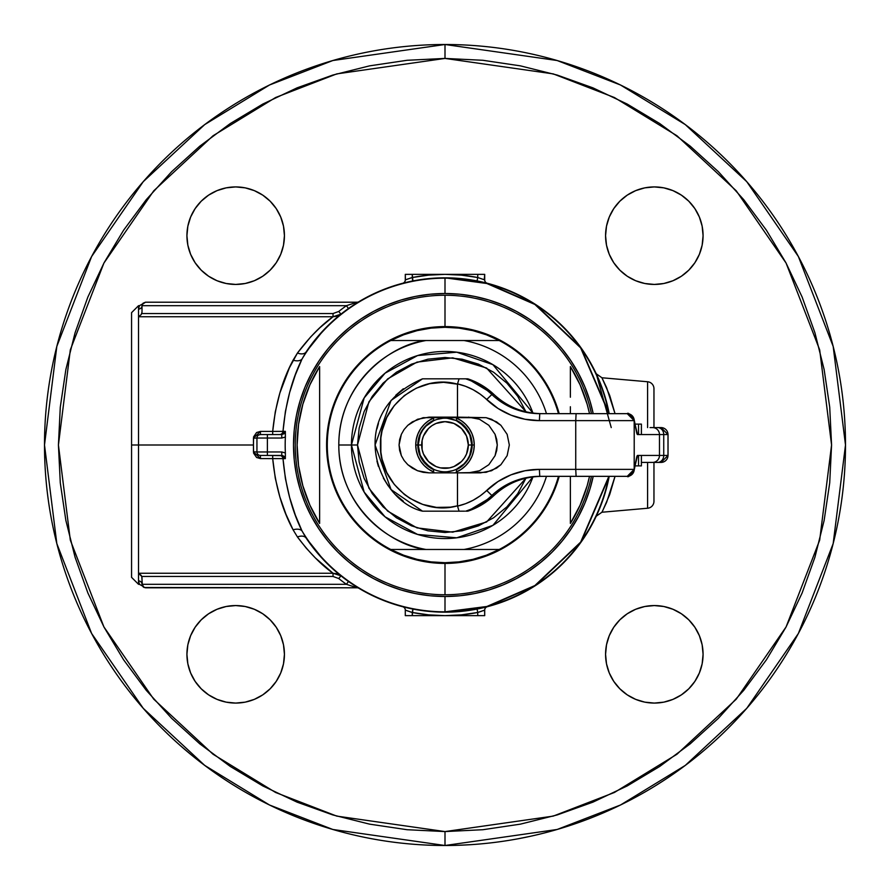 <?xml version="1.0" encoding="UTF-8"?>
<svg xmlns="http://www.w3.org/2000/svg" width="890" height="890" viewBox="0 0 890 890"><rect width="100%" height="100%" fill="white"/><g stroke="black" fill="none" stroke-linecap="round" stroke-linejoin="round"><path stroke-width="1.33" d="M445 326.597L445 327.286L445 326.597A118.403 118.403 0 0 1 559.187 413.661A118.403 118.403 0 0 0 445 326.597L445 295.246A149.754 149.754 0 0 1 591.438 413.661A149.754 149.754 0 0 0 445 295.246L445 326.597A118.403 118.403 0 0 0 326.597 445A118.403 118.403 0 0 0 559.187 476.339A118.403 118.403 0 0 1 445 563.403L445 594.754A149.754 149.754 0 0 0 591.438 476.339A149.754 149.754 0 0 1 445 594.754L445 563.403A118.403 118.403 0 0 1 326.597 445A118.403 118.403 0 0 1 445 326.597M445 562.714L445 563.403L445 562.714L430.949 561.868L417.087 559.354L403.637 555.204L390.777 549.475A117.714 117.714 0 0 1 327.286 445A117.714 117.714 0 0 0 390.777 549.475L464.046 549.475A106.199 106.199 0 0 0 546.471 476.339A106.199 106.199 0 0 1 464.046 549.475L499.223 549.475A117.714 117.714 0 0 1 390.777 549.475L425.954 549.475C393.458 546.46 338.623 508.568 338.801 445A106.199 106.199 0 0 0 425.954 549.475L499.223 549.475A117.714 117.714 0 0 0 558.464 476.339A117.714 117.714 0 0 1 499.223 549.475L486.363 555.204L472.913 559.354L459.051 561.868L445 562.714M570.379 366.569A147.885 147.885 0 0 1 589.525 413.661L587.144 404.205L580.08 384.803L570.379 366.569L570.379 380.82L570.379 366.569M589.525 476.339A147.885 147.885 0 0 1 570.379 523.431L570.379 476.339L570.379 523.431L580.08 505.197L587.144 485.795L589.525 476.339M570.379 397.218L570.379 380.82L570.379 397.218M570.379 413.661L570.379 406.741L570.379 413.661M445 295.246A149.754 149.754 0 0 0 295.246 445A149.754 149.754 0 0 0 445 594.754A149.754 149.754 0 0 1 295.246 445A149.754 149.754 0 0 1 445 295.246M319.621 523.431A147.885 147.885 0 0 1 319.621 366.569L319.621 523.431L309.92 505.197L302.856 485.795L298.55 465.603L297.115 445L298.55 424.397L302.856 404.205L309.92 384.803L319.621 366.569L319.621 523.431M472.167 445A27.167 27.167 0 0 0 456.492 420.392A27.167 27.167 0 0 1 456.492 469.609A27.167 27.167 0 0 0 472.167 445L474.259 445L472.167 445M433.808 472.023L428.746 469.319L424.319 465.681L420.681 461.254L417.977 456.192L416.309 450.707L415.741 445L417.833 445A27.167 27.167 0 0 0 433.608 469.664A27.167 27.167 0 0 1 433.608 420.336A27.167 27.167 0 0 0 417.833 445L415.741 445A29.259 29.259 0 0 1 433.608 418.055M456.492 418.1A29.259 29.259 0 0 1 474.259 445L473.691 450.707L472.023 456.192L473.691 450.707M464.046 340.525A106.199 106.199 0 0 1 546.471 413.661A106.199 106.199 0 0 0 464.046 340.525L390.777 340.525A117.714 117.714 0 0 0 327.286 445A117.714 117.714 0 0 1 499.223 340.525L425.954 340.525A106.199 106.199 0 0 0 338.801 445C338.623 381.432 393.458 343.54 425.954 340.525L390.777 340.525L403.637 334.796L417.087 330.646L430.949 328.132L445 327.286L459.051 328.132L472.913 330.646L486.363 334.796L499.223 340.525A117.714 117.714 0 0 1 558.464 413.661A117.714 117.714 0 0 0 499.223 340.525L464.046 340.525M351.45 445L338.801 445L351.45 445L364.166 492.081L385.092 516.845L417.621 534.456L456.737 537.805L492.926 525.345L532.932 476.929A93.55 93.55 0 0 1 351.45 445L357.502 445L351.45 445A93.55 93.55 0 0 1 532.932 413.071L492.926 364.655L456.737 352.195L417.621 355.544L385.092 373.155L364.166 397.919L351.45 445M525.957 478.197L486.619 521.963L452.721 532.164L416.954 527.881L387.639 511.082L368.905 488.187L357.502 445L359.182 462.066L364.155 478.486L372.243 493.616L383.123 506.877L396.384 517.758L411.514 525.845L427.934 530.818L445 532.498L462.066 530.818L478.486 525.845L493.616 517.758L506.877 506.877L517.758 493.616L525.957 478.197M417.977 433.808L416.309 439.293L417.977 433.808L420.681 428.746L424.319 424.319L428.746 420.681L433.808 417.977M525.957 411.803L517.758 396.384L506.877 383.123L493.616 372.243L478.486 364.155L462.066 359.182L445 357.502L427.934 359.182L411.514 364.155L396.384 372.243L383.123 383.123L372.243 396.384L364.155 411.514L359.182 427.934L357.502 445L368.905 401.813L387.639 378.918L416.954 362.119L452.721 357.836L486.619 368.037L525.957 411.803M433.608 471.945A29.259 29.259 0 0 1 415.741 445L416.309 439.293M456.192 417.977L461.254 420.681L465.681 424.319L469.319 428.746L472.023 433.808L473.691 439.293L474.259 445A29.259 29.259 0 0 1 456.492 471.9M472.023 456.192L469.319 461.254L465.681 465.681L461.254 469.319L456.192 472.023M429.358 378.829L459.051 378.829L457.516 383.89A62.689 62.6 90 0 1 486.685 399.554L491.836 394.504A69.654 69.565 90 0 0 539.752 413.661A69.654 69.565 90 0 1 491.836 394.504L493.983 394.504A69.654 69.565 -90 0 0 467.795 378.829L465.648 378.829A69.654 69.565 90 0 1 491.836 394.504L486.685 399.554A76.618 76.518 -90 0 0 539.396 420.625L539.752 413.661L539.396 420.625L575.741 420.625L576.097 413.661L575.741 420.625L634.181 420.625L575.741 420.625L575.741 469.375L539.396 469.375L524.944 470.754L511.016 474.837L498.111 481.479L480.255 495.797L473.157 500.247L465.537 503.707L457.516 506.11L457.482 472.857L486.151 472.323L496.531 468.162L500.892 464.702L507.144 455.658L509.336 445L507.144 434.342L500.892 425.298L496.531 421.838L486.151 417.677L457.482 417.143L457.516 383.89L465.537 386.293L473.157 389.753L480.255 394.203L498.111 408.521L511.016 415.163L524.944 419.246L539.396 420.625L575.741 420.625L575.741 469.375L634.181 469.375L634.247 420.837L637.54 434.554L659.479 434.554L659.479 455.446L637.54 455.446L634.247 469.164L634.181 420.625A6.964 6.953 -90 0 0 627.239 413.661L539.752 413.661L627.239 413.661L634.169 420.136L633.502 417.61M633.98 418.878L633.947 418.767C630.153 414.117 627.917 412.404 627.239 413.661L634.181 420.625L627.239 413.661M633.502 472.39L634.169 469.864L627.239 476.339L539.752 476.339L627.239 476.339A6.964 6.953 -90 0 0 634.181 469.375L575.741 469.375L576.097 476.339L575.741 469.375L539.396 469.375L539.752 476.339L539.396 469.375A76.618 76.518 -90 0 0 486.685 490.446L491.836 495.496A69.654 69.565 90 0 1 465.648 511.172L467.795 511.172A69.654 69.565 -90 0 0 493.983 495.496L491.836 495.496A69.654 69.565 90 0 1 539.752 476.339A69.654 69.565 90 0 0 491.836 495.496L486.685 490.446A62.689 62.6 90 0 1 457.516 506.11L459.051 511.172L422.516 511.172L462.989 511.172L459.051 511.172L457.482 505.832L450.574 507.155L436.534 507.4L422.795 504.441L410.068 498.445L404.294 494.395L394.281 484.438L386.738 472.479L382.055 459.095L380.864 452.098L380.864 437.902L382.055 430.905L386.738 417.521L394.281 405.562L404.294 395.605L416.264 388.196L429.581 383.69L443.565 382.322L457.482 384.168L457.482 417.143L429.024 417.143L417.555 419.257L407.831 425.298L404.105 429.525L401.346 434.342L399.632 439.56L399.065 445L399.632 450.44L401.346 455.658L399.065 445L401.346 434.342L404.105 429.525L407.831 425.298L412.37 421.838L423.173 417.677L486.151 417.677L491.547 419.257L500.892 425.298L507.144 434.342L509.336 445L507.144 455.658L500.892 464.702L491.547 470.743L480.522 472.857L457.482 472.857L457.482 505.832C420.113 516.656 379.084 484.26 380.464 445C379.084 405.74 420.113 373.344 457.482 384.168L459.051 378.829L467.795 378.829A69.654 69.565 90 0 1 493.983 394.504A69.654 69.565 -90 0 0 541.888 413.661L541.888 413.661A69.654 69.565 -90 0 1 493.983 394.504C507.511 407.03 523.476 413.405 541.888 413.661M627.239 476.339L634.181 469.375L627.239 476.339C627.917 477.596 630.153 475.883 633.947 471.233L633.98 471.122M636.439 430.771A6.964 6.753 168.4 0 1 636.584 432.262A6.964 6.753 -11.6 0 0 636.45 430.86L634.114 419.435A6.964 6.753 168.4 0 1 634.247 420.837L636.584 432.262A76.618 3.927 90 0 0 637.54 434.554L663.74 434.554A6.964 6.108 -90 0 0 657.632 427.589L661.036 427.589A6.964 6.953 90 0 1 667.99 434.554L663.74 434.554L663.74 455.446L667.99 455.446A6.964 6.953 90 0 1 661.036 462.411L657.632 462.411A6.964 6.108 -90 0 0 663.74 455.446L659.479 455.446L659.479 434.554L663.74 434.554L663.74 455.446L637.54 455.446A76.618 3.927 90 0 0 636.584 457.738L634.247 469.164A6.964 6.753 11.6 0 1 634.114 470.565L636.45 459.14A6.964 6.753 -168.4 0 0 636.584 457.738A6.964 6.753 11.6 0 1 636.439 459.229M641.401 455.446L654.083 455.446L638.531 455.446L638.531 465.893L641.39 465.893L641.39 455.446L641.401 465.893L641.401 455.446L637.54 455.446M434.543 511.172L430.293 511.172M429.336 511.172L424.352 511.172M404.105 460.475L401.346 455.658L404.105 460.475L407.831 464.702L404.105 460.475M412.37 468.162L407.831 464.702L417.555 470.743L412.37 468.162M423.173 472.323L417.555 470.743L429.024 472.857L423.173 472.323M654.061 462.411L661.036 462.411A6.964 6.953 -90 0 0 667.99 455.446L667.99 434.554L668.045 455.446L661.081 462.411M661.081 427.589L667.99 434.554A6.964 6.953 -90 0 0 661.036 427.589L652.526 427.589A6.964 6.953 90 0 1 659.479 434.554A6.964 6.953 -90 0 0 652.526 427.589L654.061 427.589M395.805 395.216L403.359 388.752M376.915 428.958L378.428 423.529M378.428 466.471L376.948 461.142M388.174 485.84L383.39 478.175M403.359 501.248L395.794 494.762M468.474 417.143L479.499 419.257L488.844 425.298L495.085 434.342L496.731 439.56L497.276 445L496.731 450.44L495.085 455.658L488.844 464.702L479.499 470.743L468.474 472.857L479.499 470.743L488.844 464.702L495.085 455.658L497.276 445L495.085 434.342L488.844 425.298L479.499 419.257L468.474 417.143M429.024 472.857L457.482 472.857L429.024 472.857M650.045 462.411L652.971 462.411M652.526 462.411L641.401 462.411L652.526 462.411A6.964 6.953 -90 0 0 659.479 455.446A6.964 6.953 90 0 1 652.526 462.411M650.045 427.589L652.971 427.589M541.888 476.339C523.476 476.595 507.511 482.97 493.995 495.496A69.654 69.565 -90 0 1 541.888 476.339L541.888 476.339A69.654 69.565 -90 0 0 493.983 495.496L491.836 495.496A69.654 69.565 -90 0 1 465.648 511.172L466.427 511.172M422.516 378.829L391.055 400.422L375.068 445L391.055 489.578L422.516 511.172C376.103 500.625 344.363 412.226 422.516 378.829L465.648 378.829A69.654 69.565 -90 0 1 491.836 394.504L493.983 394.504L467.795 378.829L466.405 378.829M449.317 378.829L433.931 378.829M433.931 511.172L449.317 511.172M667.99 455.446L663.74 455.446A6.964 6.108 90 0 1 657.632 462.411M464.625 511.172L463.49 511.172M462.533 511.172L457.883 511.172M493.983 495.496A69.654 69.565 90 0 1 467.795 511.172L493.995 495.496M657.632 427.589A6.964 6.108 90 0 1 663.74 434.554L667.99 434.554M430.348 378.829L432.117 378.829M459.329 378.829L462.533 378.829M463.468 378.829L464.591 378.829M634.036 470.899A6.964 6.753 -168.4 0 0 634.247 469.164L634.181 469.375A6.964 6.742 15.4 0 1 633.936 471.288M633.936 418.712A6.964 6.742 164.6 0 1 634.181 420.625L634.247 420.837A6.964 6.753 -11.6 0 0 634.036 419.101M638.531 455.446L638.531 465.893L635.071 465.893L641.39 465.893M638.531 434.554L641.39 434.554L641.39 424.107L638.531 424.107L638.531 434.554L638.531 424.107L635.071 424.107L641.39 424.107L641.39 434.554L638.531 434.554M641.401 424.107L641.401 434.554M428.769 423.651L429.948 422.806M430.193 422.639L426.355 425.732M463.646 425.732L459.819 422.65M456.27 420.67L455.602 420.369L456.492 420.77L456.492 417.143L456.492 420.77L463.957 426.043L469.775 434.743L471.811 445L468.329 445A23.329 23.329 0 0 1 445 468.329A23.329 23.329 0 0 1 421.671 445L418.189 445A26.811 26.811 0 0 0 445 471.811A26.811 26.811 0 0 0 471.811 445A26.811 26.811 0 0 1 445 471.811A26.811 26.811 0 0 1 418.189 445A26.811 26.811 0 0 1 445 418.189A26.811 26.811 0 0 1 471.811 445L469.775 455.257L467.295 459.896L463.957 463.957L456.492 469.23L456.492 472.857L456.492 469.23L455.602 469.631L456.27 469.33M436.879 470.554L440.572 471.444M454.545 470.065L453.132 470.554L454.545 470.065M447.258 471.722L453.132 470.554M434.398 420.369L435.455 419.935L434.398 420.369M436.868 419.446L442.719 418.278M449.428 418.556L455.602 420.369L447.27 418.278M433.608 469.275L433.608 472.857L433.608 469.275L426.043 463.957L420.225 455.257L418.189 445L421.671 445A23.329 23.329 0 0 1 445 421.671A23.329 23.329 0 0 1 468.329 445L466.56 436.067L461.498 428.502L453.933 423.44L445 421.671L436.067 423.44L432.039 425.598L428.502 428.502L423.44 436.067L422.116 440.45L422.116 449.55L423.44 453.933L428.502 461.498L436.067 466.56L440.45 467.884L449.55 467.884L453.933 466.56L461.498 461.498L464.402 457.961L466.56 453.933L468.329 445L471.811 445A26.811 26.811 0 0 0 445 418.189A26.811 26.811 0 0 0 418.189 445L420.225 434.743L422.705 430.104L426.043 426.043L433.608 420.725L433.608 417.143L433.608 420.725M422.705 459.896L430.104 467.295M456.859 469.052L463.957 463.957M467.295 430.104L459.896 422.705M430.638 422.349L426.043 426.043M459.362 422.349L459.93 422.728M466.872 429.481L467.517 430.437M469.697 434.543L470.009 435.321M471.155 439.082L471.411 440.339M418.589 440.339L418.845 439.082M419.991 435.321L420.303 434.543M422.483 430.437L423.128 429.481M460.052 422.806L461.231 423.651M605.567 654.317L606.502 644.805L609.272 635.66L613.777 627.227L619.841 619.841L627.227 613.777L635.66 609.272L644.805 606.502L654.317 605.567A48.761 48.761 0 0 1 703.078 654.317A48.761 48.761 0 0 1 654.317 703.078A48.761 48.761 0 0 1 605.567 654.317A48.761 48.761 0 0 1 654.317 605.567L663.829 606.502L672.973 609.272L681.406 613.777L688.793 619.841L694.856 627.227L699.362 635.66L702.143 644.805L703.078 654.317L702.143 663.829L699.362 672.973L694.856 681.406L688.793 688.793L681.406 694.856L672.973 699.362L663.829 702.143L654.317 703.078L644.805 702.143L635.66 699.362L627.227 694.856L619.841 688.793L613.777 681.406L609.272 672.973L606.502 663.829L605.567 654.317L606.502 663.829M235.683 605.567A48.761 48.761 0 0 1 284.433 654.317A48.761 48.761 0 0 1 235.683 703.078A48.761 48.761 0 0 1 186.922 654.317A48.761 48.761 0 0 1 235.683 605.567L226.171 606.502L235.683 605.567L245.195 606.502L254.34 609.272L262.772 613.777L270.16 619.841L276.223 627.227L280.728 635.66L283.498 644.805L284.433 654.317L283.498 663.829L280.728 672.973L276.223 681.406L270.16 688.793L262.772 694.856L254.34 699.362L245.195 702.143L235.683 703.078L226.171 702.143L217.027 699.362L208.594 694.856L201.207 688.793L195.144 681.406L190.638 672.973L187.857 663.829L186.922 654.317L187.857 644.805L190.638 635.66L195.144 627.227L201.207 619.841L208.594 613.777L217.027 609.272L226.171 606.502M284.433 235.683L283.498 245.195L280.728 254.34L276.223 262.772L270.16 270.16L262.772 276.223L254.34 280.728L245.195 283.498L235.683 284.433A48.761 48.761 0 0 1 186.922 235.683A48.761 48.761 0 0 1 235.683 186.922L245.195 187.857L254.34 190.638L262.772 195.144L270.16 201.207L276.223 208.594L280.728 217.027L283.498 226.171L284.433 235.683L283.498 226.171M654.317 284.433L644.805 283.498L635.66 280.728L627.227 276.223L619.841 270.16L613.777 262.772L609.272 254.34L606.502 245.195L605.567 235.683L606.502 226.171L609.272 217.027L613.777 208.594L619.841 201.207L627.227 195.144L635.66 190.638L644.805 187.857L654.317 186.922A48.761 48.761 0 0 1 703.078 235.683A48.761 48.761 0 0 1 654.317 284.433A48.761 48.761 0 0 1 605.567 235.683A48.761 48.761 0 0 1 654.317 186.922L663.829 187.857L672.973 190.638L681.406 195.144L688.793 201.207L694.856 208.594L699.362 217.027L702.143 226.171L703.078 235.683L702.143 245.195L699.362 254.34L694.856 262.772L688.793 270.16L681.406 276.223L672.973 280.728L663.829 283.498L654.317 284.433L663.829 283.498M647.597 381.754L647.597 427.589L647.597 381.754L601.929 377.761L647.597 381.754A6.964 6.964 0 0 1 653.961 388.696A6.964 6.964 0 0 0 647.597 381.754M647.597 462.411L647.597 508.246A6.964 6.964 0 0 0 653.961 501.304L653.961 462.411L653.961 501.304A6.964 6.964 0 0 1 647.597 508.246L601.929 512.24L647.597 508.246L647.597 462.411M653.961 427.589L653.961 388.696L653.961 427.589M601.929 377.761L609.694 395.427L615.046 413.661L606.624 387.695L601.929 377.761L596.244 373.789L611.241 427.589M600.316 506.811L600.172 506.243M445 612.164L486.986 606.802L535.101 585.798L580.948 542.277L609.205 476.339A167.164 167.164 0 0 1 445 612.164L445 612.164A167.164 167.164 0 0 1 306.116 538.038A167.164 167.164 0 0 0 445 612.164M348.446 581.459L346.433 584.307L348.446 581.459L358.893 588.29A3.482 3.482 0 0 0 357.101 587.789L346.433 584.307L142.011 584.307L144.158 587.522L143.034 586.766L145.493 587.789L357.101 587.789L144.158 587.522L142.011 584.307L346.433 584.307A170.646 170.646 0 0 1 338.767 578.544L333.038 576.464L141.755 576.464L142.456 586.02L139.463 584.307L138.529 580.903L138.529 584.307L138.529 445L253.461 445L253.594 436.868L256.576 432.54L260.425 431.405L272.696 431.405L275.277 411.859L279.827 393.135L289.384 367.837L297.438 353.041A10.446 6.163 -146.2 0 0 306.116 351.962A167.164 167.164 0 0 1 609.205 413.661L580.948 347.723L535.101 304.202L486.986 283.198L445 277.836L486.886 283.521L534.901 304.469L580.647 347.879L608.86 413.661A166.831 166.831 0 0 0 445 278.17L445 293.511A151.489 151.489 0 0 1 593.218 413.661L589.97 401.023L584.964 387.028L578.6 373.589L570.957 360.839L562.102 348.891L552.123 337.877L541.109 327.898L529.161 319.043L516.411 311.4L502.972 305.036L488.977 300.03L474.559 296.415L459.852 294.234L445 293.511L430.148 294.234L415.441 296.415L401.023 300.03L387.028 305.036L373.589 311.4L360.839 319.043L348.891 327.898L337.877 337.877L327.898 348.891L319.043 360.839L311.4 373.589L305.036 387.028L300.03 401.023L296.415 415.441L294.234 430.148L293.511 445L294.234 459.852L296.415 474.559L300.03 488.977L305.036 502.972L311.4 516.411L319.043 529.161L327.898 541.109L337.877 552.123L348.891 562.102L360.839 570.957L373.589 578.6L387.028 584.964L401.023 589.97L415.441 593.585L430.148 595.766L445 596.489L445 611.831A166.831 166.831 0 0 1 301.966 530.852L306.116 538.038A10.446 6.163 -33.8 0 0 297.438 536.959L293.088 529.817A10.446 5.952 154.6 0 1 301.966 530.852L306.116 538.038L323.749 560.077M608.86 476.339L580.647 542.121L534.901 585.531L486.886 606.479L445 611.831A166.831 166.831 0 0 0 608.86 476.339M323.749 329.923L306.116 351.962L301.966 359.148A10.446 5.952 25.4 0 1 293.088 360.183L297.438 353.041L310.755 336.82L319.833 327.776L333.038 316.74L138.529 316.74L138.529 445L131.564 445L131.564 577.343L131.564 445L138.529 445L138.529 573.26L333.038 573.26C321.268 564.861 309.409 552.768 297.438 536.959A10.446 6.163 146.2 0 1 306.116 538.038M445 58.429L553.235 73.892L614.4 97.522L676.945 135.747L736.252 190.816L786.093 263.084L819.679 349.848L831.572 445L819.679 540.152L786.093 626.916L736.252 699.184L676.945 754.253L614.4 792.478L553.235 816.108L445 831.572L445 845.5L557.14 829.48L620.497 805.005L685.3 765.4L746.743 708.34L798.386 633.469L833.173 543.59L845.5 445L833.173 346.41L798.386 256.531L746.743 181.66L685.3 124.6L620.497 84.995L557.14 60.52L445 44.5L445 58.429L445 44.5A400.5 400.5 0 0 1 845.5 445A400.5 400.5 0 0 1 445 845.5A400.5 400.5 0 0 1 44.5 445A400.5 400.5 0 0 1 445 44.5L332.86 60.52L269.503 84.995L204.7 124.6L143.257 181.66L91.614 256.531L56.827 346.41L44.5 445L56.827 543.59L91.614 633.469L143.257 708.34L204.7 765.4L269.503 805.005L332.86 829.48L445 845.5L445 831.572L336.765 816.108L275.6 792.478L213.055 754.253L153.748 699.184L103.908 626.916L70.321 540.152L58.429 445L70.321 349.848L103.908 263.084L153.748 190.816L213.055 135.747L275.6 97.522L336.765 73.892L445 58.429L407.108 60.286L369.584 65.86L332.782 75.072L297.071 87.854L262.772 104.074L230.232 123.577L199.761 146.183L171.659 171.659L146.183 199.761L123.577 230.232L104.074 262.772L87.854 297.071L75.072 332.782L65.86 369.584L60.286 407.108L58.429 445L60.286 482.892L65.86 520.416L75.072 557.218L87.854 592.929L104.074 627.227L123.577 659.768L146.183 690.24L171.659 718.341L199.761 743.818L230.232 766.423L262.772 785.926L297.071 802.146L332.782 814.928L369.584 824.14L407.108 829.714L445 831.572L482.892 829.714L520.416 824.14L557.218 814.928L592.929 802.146L627.227 785.926L659.768 766.423L690.24 743.818L718.341 718.341L743.818 690.24L766.423 659.768L785.926 627.227L802.146 592.929L814.928 557.218L824.14 520.416L829.714 482.892L831.572 445L829.714 407.108L824.14 369.584L814.928 332.782L802.146 297.071L785.926 262.772L766.423 230.232L743.818 199.761L718.341 171.659L690.24 146.183L659.768 123.577L627.227 104.074L592.929 87.854L557.218 75.072L520.416 65.86L482.892 60.286L445 58.429M593.218 476.339A151.489 151.489 0 0 1 445 596.489L459.852 595.766L474.559 593.585L488.977 589.97L502.972 584.964L516.411 578.6L529.161 570.957L541.109 562.102L552.123 552.123L562.102 541.109L570.957 529.161L578.6 516.411L584.964 502.972L589.97 488.977L593.218 476.339M485.573 282.831L479.076 281.34M409.912 278.247L412.259 277.524A170.646 170.646 0 0 1 445 274.354L484.705 274.354L477.741 274.354L477.741 277.524L477.741 274.354L412.259 274.354L412.259 277.524L428.557 275.144L445 274.354L461.443 275.144L477.741 277.524L484.705 279.905A3.482 3.482 0 0 0 487.308 283.276L487.308 283.276A3.482 3.482 0 0 1 484.705 279.905L484.705 274.354L484.238 279.727M482.747 282.152L484.305 282.519M609.205 413.661L604.977 396.528L597.668 376.904M597.668 513.096L604.989 493.461L609.205 476.339M596.578 514.765L596.356 515.955M482.758 607.848L479.043 608.66M484.605 610.128L484.705 615.646L484.705 610.095A3.482 3.482 0 0 1 487.308 606.724L485.573 607.169M484.305 607.481L487.108 606.78M351.617 306.349L348.446 308.541L346.433 305.693L142.011 305.693L142.011 312.112L142.011 305.693L346.433 305.693L357.101 302.211L145.493 302.211L357.101 302.211A3.482 3.482 0 0 0 358.893 301.71L351.617 306.349M408.354 281.896L404.416 282.831M402.892 283.22L403.482 283.076L402.892 283.22M410.935 281.34L409.011 281.752M652.782 787.383L653.349 787.038L652.782 787.383M657.844 784.257L655.274 785.859M656.842 784.891L658.956 783.556M665.564 779.295L663.517 780.641M671.249 775.468L669.747 776.492M671.082 775.591L670.337 776.091M667.311 778.127L669.302 776.792M668.368 777.426L667.033 778.316M663.384 780.719L666.298 778.806M664.964 779.696L666.844 778.45M655.663 785.614L662.939 781.008M661.203 782.132L659.835 783M662.716 781.153L661.704 781.809M665.03 779.64L663.206 780.83M663.862 780.408L662.85 781.064M627.339 801.59L620.931 804.783M623.756 803.392L622.911 803.815L623.756 803.392M614.667 807.786L615.379 807.452M620.853 804.827L627.884 801.3M631.778 799.287L629.964 800.232M630.287 800.066L627.584 801.456L630.287 800.066M626.071 802.224L622.911 803.815M619.384 805.539L618.661 805.895M615.446 807.419L617.916 806.251M573.383 824.363L572.682 824.607M574.517 823.973L577.143 823.072M582.138 821.292L578.567 822.571M579.357 822.293L578.789 822.494M582.583 821.125L581.103 821.67M589.903 818.366L587.556 819.267M588.735 818.822L590.27 818.222M587.111 819.445L586.11 819.812L587.111 819.445M584.808 820.302L585.854 819.913M582.727 821.069L583.896 820.647L582.727 821.069M576.642 823.25L579.479 822.249M575.096 823.784L575.819 823.528L575.096 823.784M572.793 824.563L574.762 823.895M599.382 814.55L602.241 813.338M609.706 810.067L607.024 811.268M603.186 812.937L610.885 809.533M611.152 809.41L604.811 812.236M597.246 815.44L601.562 813.627M599.037 814.695L596.077 815.908M598.247 815.018L595.288 816.23M292.476 815.318L291.052 814.728M295.925 816.72L295.113 816.397M297.316 817.276L292.821 815.462M299.441 818.11L298.573 817.777M299.886 818.288L300.887 818.678M296.303 816.875L300.297 818.444M292.688 815.407L293.5 815.741M256.175 798.185L254.662 797.384M257.31 798.797L262.439 801.467M250.657 795.193L253.517 796.761M249.033 794.281L245.518 792.278M252.749 796.339L250.802 795.271M257.777 799.042L261.46 800.967M253.806 796.917L255.208 797.674M180.481 745.72L191.728 755.254M189.003 753.007L188.213 752.35M180.436 745.675L181.493 746.599M184.998 749.636L183.907 748.69M183.952 748.735L182.639 747.6M186.466 750.871L185.343 749.925M188.613 752.673L186.399 750.815M191.673 755.21L189.537 753.441M235.984 786.627L232.401 784.413M235.883 786.571L234.927 785.981L235.883 786.571M230.377 783.133L228.808 782.132M239.71 788.885L240.6 789.408M230.076 782.944L239.243 788.607M227.651 781.398L229.242 782.41M224.258 779.173L226.928 780.919M231.6 783.912L230.844 783.434M356.534 835.61L357.402 835.799M356.1 835.51L357.546 835.832M359.716 836.311L361.385 836.678L359.716 836.311M365.523 837.535L364.21 837.268M369.439 838.302L368.716 838.169M372.632 838.903L370.718 838.547M368.838 838.191L372.298 838.847M367.292 837.89L368.093 838.046M364.8 837.39L365.645 837.557M438.336 845.444L437.535 845.433L438.336 845.444M436.923 845.422L436.156 845.4L436.923 845.422M435.054 845.378L435.633 845.389M432.473 845.3L433.207 845.322M426.355 845.066L431.706 845.278M424.319 844.966L422.817 844.888M425.364 845.022L424.608 844.977M138.529 580.903C139.541 585.431 139.541 585.431 138.529 580.903A3.482 3.393 180 0 1 142.011 584.307L142.478 586.043L142.011 584.307A3.482 3.393 -0 0 0 138.529 580.903L138.529 573.26L333.038 573.26L340.937 575.819L337.221 573.816L333.038 573.26L315.294 557.874L306.249 548.151L297.438 536.959L293.088 529.817L285.924 514.164L279.849 496.932L275.288 478.23L272.696 458.595L282.998 458.639C285.579 486.507 291.898 510.582 301.966 530.852A10.446 5.952 -25.4 0 0 293.088 529.817C282.23 509.681 275.433 485.94 272.696 458.595L260.425 458.595L256.587 457.471L253.594 453.144L253.461 445L138.529 445L138.529 309.097L139.463 305.693L138.529 305.693L138.529 309.097L138.529 305.693L131.564 312.657L131.564 445L131.564 312.657M306.116 351.962L301.966 359.148A166.831 166.831 0 0 1 445 278.17A166.831 166.831 0 0 0 301.966 359.148L295.302 375.002L289.651 392.479L285.401 411.48L282.998 431.361L272.696 431.405C275.411 404.149 282.208 380.408 293.088 360.183A10.446 5.952 -154.6 0 0 301.966 359.148C291.864 379.563 285.545 403.637 282.998 431.361L285.345 431.361L285.378 437.046A159.822 159.822 0 0 0 285.378 452.954L285.345 458.617L282.998 458.639L285.423 478.642L289.673 497.621L295.324 515.054L301.966 530.852A166.831 166.831 0 0 0 445 611.831L445 596.489A151.489 151.489 0 0 1 293.511 445A151.489 151.489 0 0 1 445 293.511L445 277.836A167.164 167.164 0 0 0 306.116 351.962A10.446 6.163 33.8 0 1 297.438 353.041C309.409 337.232 321.268 325.139 333.038 316.74L337.221 316.184L340.937 314.181L333.038 316.74L138.529 316.74L138.529 309.097A3.482 3.393 180 0 0 142.011 305.704L142.456 303.98L139.463 305.693M484.327 610.24L477.741 612.476L477.741 615.646L477.741 612.476L461.443 614.856L445 615.646L484.705 615.646L445 615.646L428.557 614.856L412.259 612.476L412.259 615.646L445 615.646A170.646 170.646 0 0 1 412.259 612.476L409.912 611.753M409.978 608.46L412.927 609.06L412.259 615.646L405.295 615.646L405.295 610.095L405.295 615.646L445 615.646A170.646 170.646 0 0 0 477.741 612.476L477.073 609.06L477.741 612.476L484.705 610.095A3.482 3.482 0 0 1 487.308 606.724L483.025 607.781M139.341 305.904L139.04 306.549M404.416 607.169L410.935 608.66M409 608.248L408.377 608.104M235.683 284.433L226.171 283.498L217.027 280.728L208.594 276.223L201.207 270.16L195.144 262.772L190.638 254.34L187.857 245.195L186.922 235.683L187.857 226.171L190.638 217.027L195.144 208.594L201.207 201.207L208.594 195.144L217.027 190.638L226.171 187.857L235.683 186.922A48.761 48.761 0 0 1 284.433 235.683A48.761 48.761 0 0 1 235.683 284.433M142.1 585.075L142.011 577.888M141.944 312.835L141.165 314.637L138.551 316.729L141.165 314.637L142.011 312.112L141.755 313.536L333.038 313.536L338.767 311.455A170.646 170.646 0 0 1 346.433 305.693L348.446 308.541M141.755 313.536L333.038 313.536L333.038 316.74L333.038 313.536L338.767 311.455L340.937 314.181L338.767 311.455A170.646 170.646 0 0 1 346.433 305.693L357.101 302.211A3.482 3.482 0 0 0 358.893 301.71L358.447 301.988M142.267 304.391L145.493 302.211L143.034 303.234L142.011 305.693A3.482 3.393 0 0 1 138.529 309.097C139.541 304.569 139.541 304.569 138.529 309.097M142.1 304.925L142.478 303.957M354.687 585.665L358.893 588.29A3.482 3.482 0 0 0 357.101 587.789L346.433 584.307A170.646 170.646 0 0 1 338.767 578.544L340.937 575.819L338.767 578.544L333.038 576.464L333.038 573.26L333.038 576.464L141.755 576.464L138.551 573.271L141.165 575.363L141.944 577.165M403.381 606.902L402.692 606.724A3.482 3.482 0 0 1 405.295 610.095L412.259 612.476L412.927 609.06L411.113 608.693M405.873 610.317L406.474 610.54M407.531 610.929L408.365 611.23M405.295 610.095A3.482 3.482 0 0 0 402.692 606.724L405.573 607.447M407.342 607.87L409.044 608.248M478.776 612.164L479.621 611.897M480.344 611.664L481.59 611.241M482.725 610.84L483.392 610.596M486.463 606.947L485.684 607.136M484.015 607.547L483.303 607.714M285.345 431.361L282.998 431.361A3.482 3.449 -90 0 1 279.582 434.554A3.482 3.449 90 0 0 282.998 431.361L272.696 431.405L272.696 434.554L272.696 431.405L260.425 431.405L260.425 434.554L260.425 431.405L253.461 438.203L256.943 438.036L253.461 438.203L253.461 451.797L256.943 451.964L253.461 451.797L260.425 458.595L260.425 455.446L281.763 455.446L285.345 458.639L260.425 458.595L260.425 455.446L267.389 455.446L267.389 451.964L256.943 451.964A3.482 3.482 0 0 0 260.425 455.446A3.482 3.482 0 0 1 256.943 451.964L256.943 438.036L256.943 451.964L267.389 451.964L267.389 438.036L256.943 438.036A3.482 3.482 0 0 1 260.425 434.554L281.763 434.554L260.425 434.554A3.482 3.482 0 0 0 256.943 438.036L267.389 438.036L267.389 451.964L281.763 451.964L285.378 452.954A159.822 159.822 0 0 1 285.378 437.046L281.763 438.036L267.389 438.036L267.389 434.554L267.389 438.036L281.763 438.036L281.763 434.554L281.763 438.036L285.378 437.046L285.345 431.383L281.763 434.554L284.021 433.775L285.278 431.806M285.345 458.617L285.378 452.954L281.763 451.964L281.763 455.446L281.763 451.964L267.389 451.964L267.389 455.446L282.964 455.647M284.021 456.225L285.278 458.194M282.998 458.639A3.482 3.449 90 0 0 279.582 455.446A3.482 3.449 -90 0 1 282.998 458.639M260.425 434.554L258.779 434.965M257.522 436.1L257.199 436.701M257.088 437.023L256.943 438.014M272.696 458.595L272.696 455.446L272.696 458.595M256.943 451.964L257.01 452.643M257.088 452.977L257.355 453.611M257.522 453.9L258.211 454.657M258.489 454.857L259.09 455.179M259.747 455.38L260.403 455.446M405.44 279.849L405.295 274.354L405.295 279.905A3.482 3.482 0 0 1 402.692 283.276L403.381 283.098M484.327 279.76L477.741 277.524L477.073 280.94L477.741 277.524A170.646 170.646 0 0 0 445 274.354L405.295 274.354L412.259 274.354L412.927 280.94L410.234 281.485M177.043 742.66L178.467 743.929M185.265 749.858L183.707 748.523M183.652 748.468L185.988 750.47M213.9 772.097L201.251 762.786M232.78 784.657L230.933 783.489M226.26 780.486L225.092 779.729M240.055 789.085L241.001 789.653M233.492 785.091L234.248 785.57M256.676 798.464L254.585 797.34M261.204 800.833L262.116 801.3M271.472 805.962L276.901 808.52M302.4 819.256L301.165 818.778M296.96 817.131L294.623 816.197M297.894 817.498L298.984 817.932M293.522 815.752L295.435 816.531M293.578 815.774L295.814 816.675M297.405 817.309L296.726 817.042M324.627 826.977L311.99 822.772M361.385 836.678L362.998 837.012M358.158 835.977L356.712 835.643M361.118 836.611L362.553 836.923M366.658 837.757L366.012 837.635L366.658 837.757M368.149 838.057L367.203 837.868M437.546 845.433L434.209 845.355M433.441 845.333L430.17 845.222M431.594 845.278L430.549 845.244M427.734 845.133L429.091 845.189M471.433 844.632L459.151 845.255M459.852 845.222L459.162 845.244M530.729 836.222L518.08 838.781M586.11 819.812L583.896 820.647M582.015 821.337L585.153 820.18M577.41 822.972L578.3 822.66M579.034 822.405L580.247 821.971L579.034 822.405M579.713 822.171L580.313 821.948M578.311 822.66L579.168 822.36L578.311 822.66M581.66 821.459L580.948 821.726M606.746 811.38L607.848 810.89M600.706 813.994L601.952 813.471M601.896 813.493L601.262 813.76M603.287 812.893L604.666 812.303M602.931 813.048L602.33 813.304M616.859 806.752L616.058 807.13M632.835 798.719L631.333 799.509M630.877 799.754L632.301 799.009M670.782 775.791L669.814 776.447M670.404 776.058L668.268 777.493M667.222 778.194L667.856 777.771M669.313 776.792L670.014 776.314M659.056 783.489L658.478 783.856M663.595 780.586L662.071 781.576M408.365 278.77L407.531 279.071M406.474 279.46L405.873 279.683M411.113 281.307L412.537 281.017M412.649 280.995L412.259 277.524L405.295 279.905A3.482 3.482 0 0 1 402.692 283.276L405.573 282.553M409.044 281.752L407.342 282.13M478.075 281.14L477.429 281.006M487.308 283.276L482.925 282.197M601.929 512.24L606.613 502.327L615.046 476.339L609.706 494.54L602.63 510.882L601.929 512.24L596.244 516.2L602.897 499.902M668.045 434.554L668.045 455.446M633.947 471.233L634.114 470.565M633.947 418.767L634.114 419.435M139.463 584.307L138.529 584.307L131.564 577.343"/></g></svg>
